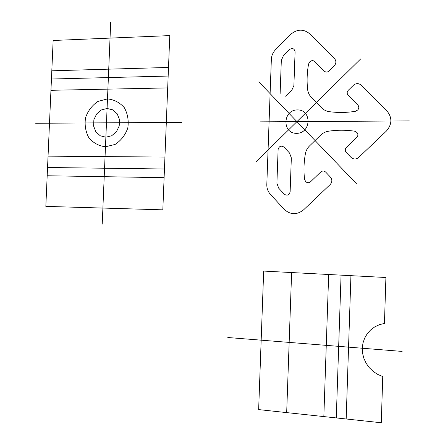 <?xml version="1.0" encoding="UTF-8"?>
<svg xmlns="http://www.w3.org/2000/svg" width="445" height="445" viewBox="0 0 445 445"><rect width="100%" height="100%" fill="white"/><g stroke="black" fill="none" stroke-linecap="round" stroke-linejoin="round"><path stroke-width="0.67" d="M270.371 194.293L284.227 209.367C290.424 214.902 296.854 215.08 303.523 209.907L330.179 184.547C332.293 182.1 332.382 179.619 330.435 177.104L325.657 172.076C324.06 170.708 322.419 170.685 320.734 172.009L310.599 181.732C308.925 183.045 307.3 183.017 305.726 181.649L304.564 179.418C303.585 170.83 303.857 162.253 305.392 153.697C305.96 150.688 307.345 148.09 309.542 145.921L320.634 135.147C322.886 132.999 325.54 131.681 328.588 131.197C337.254 129.912 345.965 129.918 354.715 131.208L356.935 132.471C358.153 133.945 358.203 135.497 357.079 137.127L346.382 147.423C344.964 149.075 344.908 150.733 346.216 152.401L351.066 157.419C353.514 159.488 356.033 159.505 358.631 157.474L386.305 131.147C392.156 124.383 392.368 117.658 386.95 110.972L361.023 85.067C358.564 83.087 356.05 83.137 353.475 85.223L348.296 90.279C346.878 91.954 346.822 93.611 348.129 95.241L358.13 105.376C359.148 106.984 358.993 108.536 357.674 110.021L355.371 111.317C346.544 112.713 337.833 112.824 329.255 111.656C326.235 111.206 323.676 109.926 321.574 107.807L311.239 97.199C309.192 95.063 307.99 92.493 307.634 89.501C306.7 81.001 307.022 72.479 308.596 63.941L309.909 61.721C311.572 60.342 313.191 60.292 314.765 61.577L324.199 71.094C325.79 72.39 327.425 72.351 329.116 70.966L334.217 65.921C336.32 63.401 336.403 60.937 334.468 58.54L309.675 33.77C303.407 28.741 296.999 29.003 290.452 34.543L275.6 49.629C272.957 52.393 271.539 55.636 271.35 59.363L266.811 184.519C266.733 188.274 267.918 191.534 270.371 194.293L270.721 194.671M290.129 191.862L291.336 157.88L289.517 152.991L283.954 147.089C281.062 145.337 279.115 146.138 278.119 149.492L276.907 183.279L278.704 188.179L284.255 194.181C287.164 196.006 289.122 195.233 290.129 191.862M285.768 96.359L291.742 90.407L293.895 85.512L295.091 51.787C294.323 48.466 292.432 47.726 289.406 49.567L283.454 55.581L281.318 60.464L280.111 94.034M296.531 133.35C311.278 133.456 312.101 109.609 297.355 109.909C282.731 109.96 281.885 133.472 296.531 133.35M45.835 206.38L53.144 40.484L169.779 35.6L162.826 209.834L45.835 206.38M102.216 224.13L110.705 22.25M181.744 122.353L35.678 123.276M105.871 137.194L111.645 135.77L116.412 131.759L119.216 125.957L119.483 119.533L117.163 113.77L112.73 109.826L107.078 108.474L101.332 109.96L96.626 113.976L93.873 119.727L93.606 126.085L95.87 131.809L100.242 135.775L105.871 137.194M105.465 146.783L115.105 144.436C121.04 140.548 125.267 135.091 127.787 128.065C128.894 120.69 127.743 113.898 124.333 107.696C119.761 102.506 114.142 99.58 107.479 98.912L97.922 101.421C92.109 105.359 87.988 110.777 85.551 117.68C84.461 124.917 85.562 131.609 88.85 137.761C93.289 142.967 98.829 145.971 105.465 146.783M164.928 157.068L48.049 156.151M164.455 168.994L47.548 167.498M47.181 175.764L164.11 177.672M51.809 70.805L168.51 67.44M168.166 76.056L51.448 79.015M167.693 87.915L50.947 90.302M409.322 120.912L260.536 121.852M360.622 58.985L255.892 162.008M356.501 183.763L258.829 81.858M263.674 271.083L258.651 409.595L381.276 422.75L382.75 376.526L377.772 374.434L373.255 371.464L369.356 367.731L366.213 363.376L363.943 358.559L362.614 353.452L362.286 348.24L362.953 343.106L364.605 338.245L367.175 333.822L370.579 330.001L374.69 326.914L379.368 324.689L384.447 323.404L385.91 277.502L263.674 271.083M350.927 275.666L346.171 418.984M328.671 274.498L323.843 416.587M341.065 275.149L336.281 417.922M291.62 272.551L286.68 412.598M402.113 351.416L227.812 337.51"/></g></svg>
